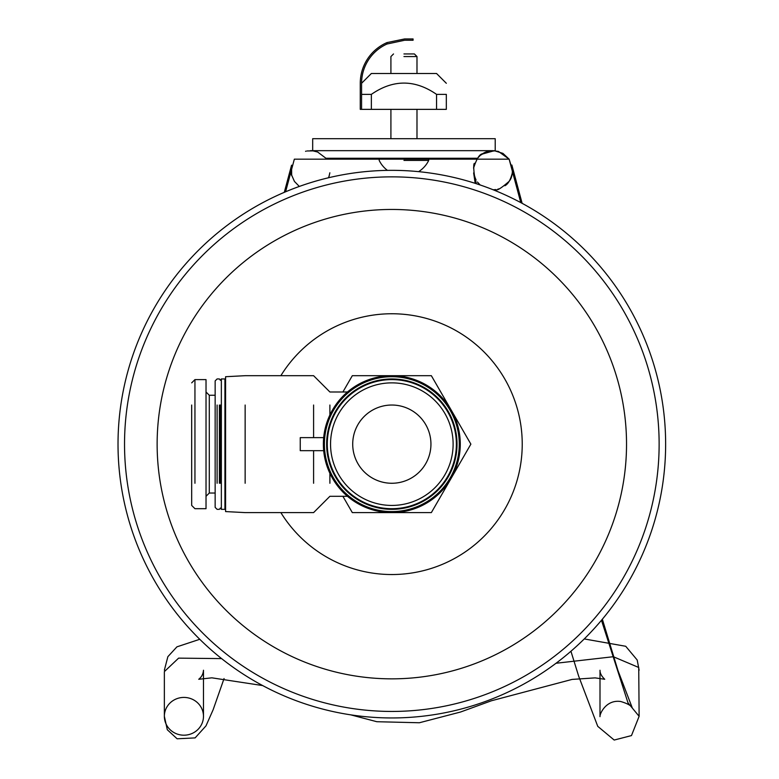 <?xml version="1.0" encoding="UTF-8"?>
<svg xmlns="http://www.w3.org/2000/svg" width="779" height="779" viewBox="0 0 779 779"><rect width="100%" height="100%" fill="white"/><g stroke="black" fill="none" stroke-linecap="round" stroke-linejoin="round"><path stroke-width="1.17" d="M312.681 150.795L317.676 152.041L325.934 158.254L317.676 152.041L312.681 150.795L312.681 138.701L495.22 138.701L495.22 150.795C488.034 150.201 482.143 152.694 477.546 158.254L480.312 155.362L485.804 152.041L495.22 150.795M477.546 158.254L325.934 158.254M520.771 202.589L509.135 159.159L294.345 159.159L285.601 191.78M224.06 678.538L213.154 709.688L205.987 725.872L195.11 737.898L177.125 738.794L167.3 729.738L164.359 716.31A19.563 18.891 0 0 0 181.283 735.025A19.563 18.891 0 0 0 202.764 721.354A19.563 18.891 0 0 0 203.475 716.339A19.563 18.891 0 0 0 186.57 697.594A19.563 18.891 0 0 0 165.07 711.256A19.563 18.891 0 0 0 164.359 716.31L164.359 671.615L178.615 658.138L221.587 658.606M556.04 663.26L613.326 656.716L638.731 667.476L639.121 716.31L627.981 702.824L601.476 620.288M403.95 56.555L416.989 56.555L403.95 56.555M403.95 53.946L414.379 53.946L403.95 53.946M403.95 160.406L428.723 160.406L403.95 160.406M118.019 444.147A273.818 273.818 0 0 0 528.737 681.274A273.818 273.818 0 0 0 528.737 207.019A273.818 273.818 0 0 0 118.019 444.147M659.131 444.147A267.294 267.294 0 0 0 391.827 176.852A267.294 267.294 0 0 0 124.533 444.147A267.294 267.294 0 0 0 391.827 711.441A267.294 267.294 0 0 0 659.131 444.147A267.294 267.294 0 0 0 391.827 176.852A267.294 267.294 0 0 0 124.533 444.147A267.294 267.294 0 0 0 391.827 711.441A267.294 267.294 0 0 0 659.131 444.147M280.859 512.601A130.385 130.385 0 0 0 476.612 543.216A130.385 130.385 0 0 0 476.612 345.078A130.385 130.385 0 0 0 280.859 375.692M209.288 493.039L215.15 493.039L215.15 507.382L215.15 380.912L215.15 395.255L209.288 395.255L209.288 493.039L206.026 496.301M324.405 444.147A67.432 67.432 0 0 1 391.827 376.715A67.432 67.432 0 0 1 459.259 444.147A67.432 67.432 0 0 1 391.827 511.579A67.432 67.432 0 0 1 324.405 444.147M313.596 405.031L313.596 437.632M329.897 414.993L329.897 405.031M313.596 450.671L313.596 483.262M329.897 483.262L329.897 473.301M224.936 378.954L225.589 379.607L225.589 376.715L225.589 511.579L225.589 508.687L224.936 509.339L224.936 378.954L221.353 378.954L221.353 509.339L224.936 509.339M323.684 450.671L300.246 450.671L300.246 437.632L323.684 437.632L323.373 444.147A68.455 68.455 0 0 1 391.827 375.692A68.455 68.455 0 0 1 460.282 444.147A68.455 68.455 0 0 1 391.827 512.601A68.455 68.455 0 0 1 323.373 444.147M352.712 444.147A39.116 39.116 0 0 0 391.827 483.262A39.116 39.116 0 0 0 430.943 444.147A39.116 39.116 0 0 0 391.827 405.031A39.116 39.116 0 0 0 352.712 444.147M191.683 483.262L191.683 505.435L194.945 508.687L206.026 508.687L206.026 379.607L194.945 379.607L194.945 483.262M191.683 505.435L191.683 405.031M342.896 496.301L352.312 512.601L431.352 512.601L470.876 444.147L431.352 375.692L352.312 375.692L342.896 391.993M219.396 405.031L219.396 483.262M220.369 405.031L220.369 483.262M217.107 405.031L217.107 483.262M245.142 405.031L245.142 483.262M457.03 444.147A65.193 65.193 0 0 1 391.827 509.339A65.193 65.193 0 0 1 326.635 444.147A65.193 65.193 0 0 1 391.827 378.954A65.193 65.193 0 0 1 457.03 444.147M456.377 444.147A64.54 64.54 0 0 1 391.827 508.687A64.54 64.54 0 0 1 327.287 444.147A64.54 64.54 0 0 1 391.827 379.607A64.54 64.54 0 0 1 456.377 444.147M404.603 38.95L386.997 42.592L404.603 38.95L386.997 42.592L404.603 38.95L413.074 38.95L413.074 40.255L404.603 40.255L386.997 44.023A43.03 43.03 0 0 0 361.573 83.285L361.573 109.362L446.328 109.362L446.328 94.366C446.328 79.331 446.328 79.331 446.328 94.366C446.328 79.331 446.328 79.331 446.328 94.366L436.552 94.366L436.552 109.362M413.074 38.95L413.074 40.255M361.573 109.362L360.268 109.362L360.268 83.285A44.335 44.335 0 0 1 386.997 42.592L386.997 44.023A43.03 43.03 0 0 0 361.573 83.285L371.359 73.499L390.912 73.499L390.912 56.555L393.522 53.946L390.912 56.555M416.989 56.555L414.379 53.946L416.989 56.555L416.989 73.499L436.552 73.499L371.359 73.499M360.268 109.362L360.268 83.285M371.359 109.362L371.359 94.366L361.573 94.366M436.552 94.366C414.817 79.331 393.083 79.331 371.359 94.366M446.328 94.366C446.328 79.331 446.328 79.331 446.328 94.366C446.328 79.331 446.328 79.331 446.328 94.366M626.53 444.147A234.703 234.703 0 0 1 274.481 647.407A234.703 234.703 0 0 1 274.481 240.896A234.703 234.703 0 0 1 626.53 444.147M453.115 444.147A61.278 61.278 0 0 0 391.827 382.869A61.278 61.278 0 0 0 330.549 444.147A61.278 61.278 0 0 0 391.827 505.435A61.278 61.278 0 0 0 453.115 444.147M194.945 405.031L194.945 379.607L191.683 382.869M203.475 716.563L203.475 670.242C203.222 673.942 201.644 676.951 198.742 679.278L211.869 677.827L262.62 685.559M328.709 177.709L329.858 172.782M476.378 183.708L474.119 175.285L476.037 179.959M522.125 203.319L511.881 165.109M284.296 192.325L291.58 165.177L291.667 175.635M504.909 185.762L504.958 185.723C508.229 183.961 510.722 179.53 512.446 172.432L512.572 170.367L509.135 159.159L498.472 151.447L493.029 150.668L310.451 150.668M481.704 154.271L481.208 154.632M473.827 166.424L473.603 167.836M493.204 189.784L495.911 189.57M509.096 159.111L502.922 153.366L494.285 150.707L481.773 154.223M480.925 154.855L479.621 155.966M480.166 184.974L477.4 182.013M511.861 165.021C513.059 172.422 512.124 177.885 509.057 181.4C501.14 188.255 496.749 190.982 495.872 189.579M473.564 168.147L473.564 168.167C476.544 158.955 479.494 154.164 482.386 153.804M475.55 179.034L473.632 172.889M493.146 189.764L493.974 189.764M306.137 151.155L305.553 151.301M298.922 186.025L294.443 181.429L291.375 174.467L290.908 170.143M313.294 150.873L307.072 150.97M475.765 179.452L475.95 179.793C475.307 184.389 472.171 162.353 474.703 163.356M473.671 173.133L475.2 183.338L473.671 173.123M498.911 188.869L497.732 189.209M329.244 175.713L328.524 177.748M602.352 619.237L618 670.651L632.305 707.965C631.272 705.647 627.416 703.495 620.727 701.509C605.887 699.299 599.499 714.314 599.996 716.651L600.005 670.242C599.927 673.173 601.505 676.191 604.738 679.278L595.137 677.876L572.078 679.415L491.461 700.759L460.496 712.035L419.375 722.756L376.832 721.714L350.813 714.869M570.939 651.254L578.641 676.104L597.746 726.33L614.183 740.05L631.477 735.58L639.121 716.31M639.121 670.203L637.203 660.017L625.722 646.278L584.269 638.936M199.765 639.296L176.93 646.843L167.865 656.678L164.359 670.203M390.912 109.362L390.912 138.701M416.989 109.362L416.989 138.701M379.178 158.254L379.178 160.406A27.577 27.577 0 0 0 387.416 170.367M428.723 158.254L428.723 160.406A27.577 27.577 0 0 1 418.625 171.643M347.492 391.993L329.897 391.993L313.596 375.692L245.142 375.692L225.589 376.715M347.492 496.301L329.897 496.301L313.596 512.601L245.142 512.601L225.589 511.579M221.353 509.339L220.369 508.035L219.396 509.339L217.107 509.339L215.15 507.382M221.353 378.954L220.369 380.259L219.396 378.954L217.107 378.954L215.15 380.912M209.288 395.255L206.026 391.993M436.552 73.499L446.328 83.285"/></g></svg>
